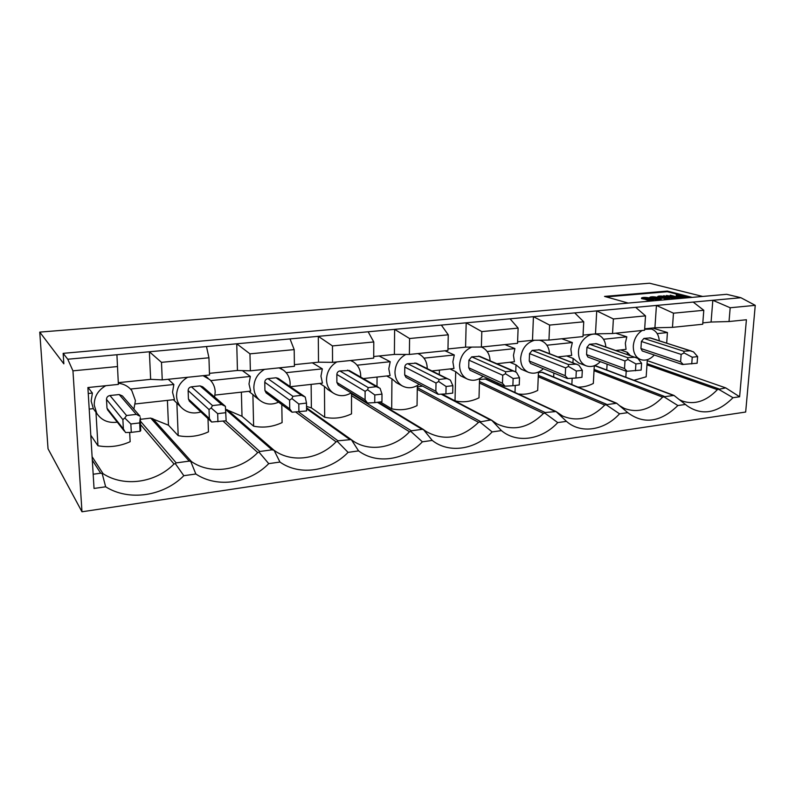 <?xml version="1.0" encoding="UTF-8"?>
<svg xmlns="http://www.w3.org/2000/svg" width="795" height="795" viewBox="0 0 795 795"><rect width="100%" height="100%" fill="white"/><g stroke="black" fill="none" stroke-linecap="round" stroke-linejoin="round"><path stroke-width="1.19" d="M606.297 296.903L667.293 291.715L667.333 291.079L604.538 296.406L628.219 303.074M692.197 297.38L667.333 291.079M667.293 291.715L690.269 297.549M545.151 412.535L544.794 413.082L557.742 422.602L566.457 421.36L556.063 411.542L545.151 412.535L479.474 381.471M544.794 413.082L543.502 413.44C528.625 428.028 513.083 431.496 496.895 423.844L491.797 420.336L501.406 430.602C516.979 443.749 541.892 439.804 557.742 422.602M491.797 420.336L490.386 420.008L479.832 421.966L492.145 431.914L501.406 430.602M479.832 421.966L478.54 422.334C461.736 438.323 444.385 441.444 426.468 431.675L423.536 429.668L432.241 440.42C449.086 453.875 475.559 449.682 492.145 431.914M423.536 429.668L422.105 429.33L411.363 430.801L410.816 431.407L422.393 441.821L432.241 440.42M711.078 322.035L729.025 321.538L730.188 307.754L712.827 300.281L711.078 322.035L702.81 322.889M647.249 360.642L725.746 387.89L739.618 396.775L746.406 319.749L729.025 321.538M652.576 328.017L667.432 332.539L666.687 343.052M725.746 387.89L718.64 389.312L733 397.709L739.618 396.775M594.282 365.968L596.041 365.958L673.971 395.423L687.417 406.016C702.233 415.964 717.428 413.191 733 397.709M718.64 389.312L717.378 389.649C706.208 401.326 694.482 405.102 682.199 400.998L679.516 399.716M673.971 395.423L663.905 396.794L677.867 405.539L685.628 404.436M538.434 372.537L542.419 372.308L616.632 403.224L627.802 412.694C643.91 424.659 660.595 422.274 677.867 405.539M663.905 396.794L662.632 397.142C650.459 409.624 637.679 413.37 624.284 408.401L619.464 405.619M616.691 403.254L606.048 404.715L619.544 413.827L627.762 412.655M606.048 404.715L604.766 405.062C591.381 418.498 577.349 422.155 562.661 416.043L556.063 411.542M566.457 421.36C580.877 434.219 604.359 430.502 619.544 413.827M373.72 356.538L394.39 354.421L394.618 329.359L368.145 331.783L373.779 341.959L373.71 358.118L332.548 362.361L332.469 345.924L373.779 341.959M394.618 329.359L409.574 338.521L448.261 334.814L441.344 325.095L394.618 329.359M447.963 348.945L465.572 347.147L466.188 322.82L441.344 325.095M466.188 322.82L481.81 331.595L518.111 328.106L510.072 318.815L466.188 322.82M517.605 341.82L532.481 340.3L533.435 316.678L510.072 318.815M533.435 316.678L549.613 325.085L583.739 321.806L574.735 312.902L533.435 316.678M583.053 335.132L595.485 333.86L596.737 310.895L574.735 312.902M635.672 307.337L596.737 310.895L613.382 318.964L645.52 315.873L635.672 307.337L656.431 305.439L673.474 313.19L703.794 310.288L693.2 302.08L656.431 305.439L654.921 327.779L644.675 328.832M730.188 307.754L755.25 305.35L740.91 297.718L693.2 302.08M518.111 328.106L517.545 343.311L481.373 347.037L465.572 347.147M448.261 334.814L447.933 350.476L409.375 354.451L394.39 354.421M703.794 310.288L702.701 324.251L672.461 327.361L654.921 327.779M645.52 315.873L644.586 330.233L612.538 333.532L595.485 333.86M583.739 321.806L582.973 336.573L548.957 340.081L532.481 340.3M311.143 384.382L311.372 407.885L324.668 417.236L324.459 386.459L328.633 390.077M319.719 383.428L324.459 386.459M411.363 430.801L352.503 394.38L351.499 394.717M350.913 439.595L338.014 440.808L337.358 441.444L348.071 452.375L358.575 450.884L351.39 439.724C367.876 452.594 393.793 448.658 409.524 431.774L410.816 431.407M352.503 394.38L353.328 394.29M376.999 386.459L377.049 377.059M351.499 393.157L351.519 413.867C342.675 418.031 333.731 419.154 324.668 417.236M677.747 295.68L676.277 295.303L676.316 294.657L677.698 294.538L686.284 296.724L686.234 297.37L678.751 297.549M661.192 298.652C659.979 300.013 649.922 298.195 649.863 297.231C651.632 296.485 654.802 296.674 659.353 297.797L661.192 298.652L661.152 299.298C659.761 299.983 657.207 299.944 653.48 299.188M651.562 298.691L649.823 297.877L649.863 297.231M653.579 299.377L653.54 299.993C651.403 300.748 648.889 300.679 645.997 299.765L646.494 298.831L641.555 297.946C642.827 297.26 645.401 297.241 649.277 297.877L649.724 298.562L653.589 299.337C651.443 300.093 648.929 300.023 646.037 299.109M646.017 299.486L641.515 298.602L641.555 297.946M664.878 296.386L659.373 296.654C661.033 297.469 663.06 297.598 665.465 297.032L669.728 298.165L663.964 298.363L667.899 298.016L666.369 297.4C662.086 297.857 659.194 297.588 657.694 296.595C658.131 295.949 660.516 295.879 664.878 296.386L663.974 297.201L660.049 297.012M669.728 298.165L669.678 298.821L664.819 299.248L663.964 298.363M666.518 298.135L665.495 298.224M664.58 298.304L660.397 298.125M657.763 297.39L657.694 296.595M672.123 298.622L672.163 297.966L663.666 295.76L671.059 297.211L666.468 295.511L675.084 296.863L670.225 295.193L678.761 297.39L669.887 296.207L674.061 297.797L674.021 298.453L668.327 297.628M665.872 296.992L664.849 296.724M678.761 297.39L678.711 298.036L676.823 298.204L673.305 297.529M556.033 411.512L486.003 379.006L479.534 379.453M479.554 378.639L479.007 397.828C471.018 401.723 463.028 402.727 455.018 400.849L442.229 394.141M422.612 386.141L417.315 386.767M417.335 385.515L417.047 405.619C408.65 409.644 400.203 410.707 391.687 408.809L380.258 401.942M657.177 333.622L667.432 332.539M647.319 359.698L646.176 376.8L633.933 380.288M594.292 365.75L593.328 383.448C588.26 386.032 583.123 387.245 577.905 387.085M538.454 372.06L537.688 390.444C531.259 393.654 524.78 394.827 518.231 393.962M409.375 354.451L409.574 338.521M481.373 347.037L481.81 331.595M548.957 340.081L549.613 325.085M612.538 333.532L613.382 318.964M672.461 327.361L673.474 313.19M357.094 365.203L390.206 361.715L379.076 355.991M423.983 358.157L454.293 354.967L444.962 350.784M487.146 351.509L514.912 348.588L504.924 344.613M546.89 345.229L572.34 342.546L561.767 338.759M603.485 339.266L626.818 336.812L615.728 333.204M363.295 378.579L390.087 375.598L388.795 368.82L390.206 361.715M391.687 408.809L391.945 378.847L386.678 375.985M686.284 296.724L677.3 296.615L676.227 296.118L679.655 295.511L676.316 294.657M664.024 296.555L663.974 297.201M664.858 298.602L664.819 299.248M666.369 297.4L666.329 298.046M666.468 295.511L666.429 296.058M676.873 297.549L676.823 298.204M674.061 297.797L672.163 297.966M497.799 384.482L497.849 383.081M498.455 364.418L498.485 363.544M460.921 375.975L455.694 371.663L455.018 400.849M439.397 370.112L439.317 374.534M455.694 371.663L449.97 368.94M391.945 378.847L396.765 382.902M620.577 349.959L627.364 352.304L627.235 354.391M626.202 371.235L625.824 377.228M627.364 352.304L630.107 355.395M607.092 364.16L606.754 370.013M578.72 362.977L573.145 358.416L572.937 362.649M572.162 378.291L571.853 384.571M553.837 373.024L553.658 376.989M573.145 358.416L566.666 355.951M521.46 369.337L516.005 364.855L515.736 371.981M515.249 385.456L514.991 392.462M516.005 364.855L509.873 362.272M432.033 370.937L453.985 368.492L452.862 361.884L454.293 354.967M496.845 363.722L514.435 361.765L513.461 355.315L514.912 348.588M558.06 356.915L571.704 355.395L570.87 349.104L572.34 342.546M615.966 350.466L626.043 349.343L625.337 343.211L626.818 336.812M678.701 296.485L677.906 296.157L680.609 295.75L683.929 296.595L678.701 296.485M658.359 297.986L659.592 298.612C658.21 299.447 651.801 297.946 651.443 297.31C652.675 296.833 654.981 297.062 658.359 297.986L658.946 298.86M648.054 297.996L643.185 298.036L648.024 298.473M651.662 299.039L647.518 299.099L651.662 299.039M678.91 296.545L680.56 296.396L680.609 295.75M680.56 296.396L681.991 296.764M652.109 297.698L658.31 298.642M644.079 298.413L647.597 298.542M648.511 299.477L650.966 299.566M311.372 407.885L306.542 406.424M358.575 450.884C376.83 464.658 405.013 460.186 422.393 441.821M337.358 441.444L336.066 441.821C319.58 459.281 291.964 463.475 274.086 450.308L279.949 462.054C299.765 476.145 329.836 471.385 348.071 452.375M273.49 450.179L272.009 449.821L259.796 451.49L259.021 452.156L268.73 463.644L279.949 462.054M259.021 452.156L257.739 452.544C240.418 470.62 210.923 475.092 191.496 461.607L190.77 461.488L195.838 473.999C217.393 488.438 249.55 483.34 268.73 463.644M190.77 461.488L189.27 461.11L176.202 462.899L175.298 463.604L183.824 475.698L195.838 473.999M175.298 463.604L174.016 463.992C155.79 482.734 124.229 487.524 103.082 473.701L102.197 473.601L105.655 486.798C129.158 501.595 163.611 496.14 183.824 475.698M118.415 382.653L150.653 379.354L149.371 351.768L116.915 354.739L118.376 384.402L87.887 387.543L94.039 488.458L105.655 486.798M102.197 473.601L100.677 473.204L93.174 474.227M67.764 359.231L63.143 353.348L63.838 363.832L39.75 332.111L48.038 448.787L81.974 511.781L72.951 370.838L67.764 359.231L116.915 354.739L118.376 384.402M149.371 351.768L161.484 362.341L208.946 357.78L206.481 346.55L149.371 351.768M209.463 373.342L237.447 370.48L236.741 343.788L206.481 346.55M290.026 338.918L236.741 343.788L249.958 353.845L294.19 349.601L290.026 338.918L318.298 336.335L332.469 345.924M294.398 364.657L318.507 362.182L318.298 336.335L368.145 331.783M281.798 404.546L282.096 422.592C272.784 426.915 263.294 428.108 253.625 426.17L242.008 416.292L225.631 409.296M208.002 418.627L208.449 431.854C198.601 436.346 188.524 437.608 178.199 435.66L168.47 425.206L150.712 418.1L140.387 419.313M129.665 432.41L130.151 441.702C119.737 446.363 109.004 447.714 97.954 445.757L90.799 435.262M88.255 393.495L92.399 393.058L91.137 401.038L93.333 408.62L89.199 409.087M92.399 393.058L88.086 387.523M150.653 379.354L162.25 379.891L161.484 362.341M162.25 379.891L209.512 375.021L208.946 357.78M237.447 370.48L250.365 370.818L249.958 353.845M250.365 370.818L294.418 366.286L294.19 349.601M318.507 362.182L332.548 362.361M256.099 397.43L252.889 394.529L253.625 426.17M241.382 392.154L242.008 416.292M252.889 394.529L248.756 391.329M168.47 425.206L167.407 400.382M178.666 404.854L176.868 403.105L178.199 435.66M176.868 403.105L173.409 399.716M95.966 412.267L97.954 445.757M286.14 372.666L322.333 368.86L320.951 376.164L322.442 383.13L290.304 386.708M210.745 380.606L250.345 376.433L248.994 383.955L250.693 391.11L215.028 395.085M130.469 389.053L173.847 384.482L172.535 392.233L174.463 399.597L135.299 403.949M173.847 384.482L168.242 379.275M250.345 376.433L242.386 370.609M312.336 362.818L322.333 368.86M72.951 370.838L117.412 366.565M702.671 296.446L649.535 283.219L39.75 332.111M63.143 353.348L726.68 294.309L740.91 297.718M755.25 305.35L745.67 412.039L81.974 511.781M118.405 383.24C124.03 383.935 128.502 386.41 131.811 390.633L135.428 400.63L133.898 409.147M117.292 422.165C108.329 423.328 101.482 420.376 96.742 413.311L94.247 405.152C94.168 396.715 98.004 390.236 105.765 385.704M654.295 355.017C650.052 359.539 645.51 361.069 640.681 359.588C635.622 357.382 633.168 352.801 633.307 345.875C633.993 339.107 636.934 333.979 642.131 330.491M644.646 329.279L651.512 329.05C656.163 330.809 658.747 334.695 659.274 340.707M417.832 353.576L419.293 354.222C424.48 357.164 427.124 361.934 427.223 368.532L427.223 368.562M419.154 384.323C413.41 388.298 407.746 388.805 402.161 385.853C397.49 382.862 395.085 378.281 394.966 372.08C395.423 364.14 399.05 358.257 405.818 354.441M471.743 347.107C464.35 350.426 460.295 356.389 459.58 364.975C459.639 371.484 462.134 376.134 467.053 378.917C472.478 381.361 477.825 380.477 483.092 376.264M350.486 360.513L353.209 361.795C358.048 364.955 360.542 369.635 360.701 375.856L360.662 377.069M351.151 392.939C344.821 396.566 338.809 396.566 333.125 392.949C328.882 389.798 326.675 385.346 326.507 379.613C326.805 371.891 330.243 365.988 336.841 361.914M279.035 367.866L283.467 370.172C287.72 373.481 289.956 377.963 290.145 383.607L289.976 386.479M278.578 402.151C271.532 405.241 265.182 404.556 259.508 400.074C255.93 396.844 254.042 392.69 253.844 387.602C254.022 379.652 257.59 373.58 264.536 369.357M203.093 375.687L209.8 379.642C213.189 382.952 214.988 387.016 215.197 391.856L214.64 397.063M200.857 411.929C192.937 414.245 186.259 412.595 180.843 406.97C178.209 403.9 176.788 400.273 176.57 396.099C176.629 387.92 180.326 381.64 187.66 377.277M107.872 410.19L106.987 408.173L123.364 428.932L122.877 419.631L106.49 399.378L106.987 408.173M106.49 399.378C106.6 397.262 107.742 395.98 109.949 395.532L119.18 394.539L122.4 395.92L140.049 416.222M481.422 347.037L481.959 347.256C487.067 349.81 489.77 354.322 490.068 360.791M543.373 368.731C538.503 373.094 533.455 374.256 528.218 372.209C523.18 369.625 520.655 364.975 520.655 358.257C521.719 348.796 526.33 342.804 534.469 340.28M539.398 340.21L541.415 340.797C546.394 343.033 549.087 347.306 549.504 353.616M600.344 361.665C595.813 366.127 591.033 367.499 585.995 365.77C580.916 363.375 578.412 358.754 578.482 351.897C578.72 341.005 589.622 331.416 597.87 334.745C602.69 336.712 605.343 340.787 605.83 346.948M642.251 350.963L640.929 348.538L641.396 341.472L643.87 338.441L650.429 337.895L693.488 351.877L697.622 356.587L697.106 363.236L682.388 364.488L642.251 350.963M404.784 367.091C404.973 365.203 405.937 364.07 407.676 363.703L439.049 379.453L438.641 381.511L446.084 386.489L445.925 393.923L438.095 394.32L405.987 377.367L404.695 374.922L435.859 391.289L436.018 383.041L404.784 367.091L404.695 374.922M407.676 363.703L416.332 363.196L450.387 380.139L452.862 385.684L452.703 393.098L445.925 393.923M468.911 360.145L471.683 356.856L505.64 371.772L505.471 373.739L513.133 378.519L512.874 385.744L504.587 386.201L470.054 370.241L468.712 367.767L502.46 383.26L502.728 375.25L468.911 360.145L468.712 367.767M505.64 371.772L512.745 370.947L514.653 371.434L479.713 356.309L471.683 356.856M338.282 384.989L336.881 382.494L336.851 374.445C337.03 372.497 338.034 371.335 339.863 370.947L349.263 370.51L378.678 387.423M266.236 392.959L264.934 390.534L289.728 408.888L289.599 400.153L264.765 382.246L264.934 390.534M264.765 382.246C264.914 380.248 265.967 379.046 267.915 378.639L292.928 396.317L301.464 395.324L305.24 397.023L306.502 403.085L306.592 410.945L292.113 412.208L289.728 408.888M304.306 396.357L278.171 378.35L276.054 377.774L267.915 378.639M189.578 401.356L188.445 399.07L209.333 418.577L209.035 409.564L188.127 390.544L188.445 399.07M188.127 390.544C188.256 388.487 189.349 387.245 191.416 386.817L212.513 405.589L221.646 404.536L225.392 406.305L226.148 420.774L211.619 422.026L209.333 418.577M225.055 406.026L202.695 386.777L200.092 385.893L191.416 386.817M140.298 417.594L140.725 430.671L140.089 431.288L139.672 422.92L140.298 417.594M109.949 395.532L126.534 415.517L136.303 414.384L140.009 416.232M529.54 353.586L532.203 350.386L568.405 364.527L568.465 366.416L576.295 371.017L575.948 378.032L567.262 378.539L530.593 363.484L529.241 361.01L565.245 375.697L565.613 367.896L529.54 353.586L529.241 361.01M532.203 350.386L539.686 349.83L578.899 365.203L582.318 370.301L581.96 377.297L575.948 378.032M587.912 357.064L586.571 354.61L586.948 347.365L589.512 344.255L596.508 343.698L637.789 358.346L641.595 363.245L641.148 370.072L626.43 371.315L587.912 357.064M683.293 364.498L680.6 361.805L681.146 354.401L641.396 341.472M643.87 338.441L683.72 351.221L690.905 350.734M439.049 379.453L446.591 378.579L448.877 379.255M339.863 370.947L368.284 387.622L367.588 389.769L374.783 394.966L374.743 402.618L367.548 403.005L365.084 399.815L365.104 391.329L336.851 374.445M368.284 387.622L376.303 386.688L380.09 388.318L381.998 394.111L381.948 401.743L374.743 402.618M126.534 415.517L124.775 418.011L130.857 423.974L131.294 432.371L125.54 432.53L123.364 428.932M131.294 432.371L140.089 431.288M124.775 418.011L122.877 419.631M130.857 423.974L139.672 422.92M568.405 364.527L576.723 364.11M627.195 371.335L624.522 368.562L624.989 360.96L586.948 347.365M589.512 344.255L627.672 357.68L635.384 357.223M683.72 351.221L684.147 352.96L692.246 357.223L691.739 363.891M684.147 352.96L681.146 354.401M692.246 357.223L697.622 356.587M438.393 394.37L435.859 391.289M438.641 381.511L436.018 383.041M446.084 386.489L452.862 385.684M505.044 386.231L502.46 383.26M505.471 373.739L502.728 375.25M514.653 371.434L516.541 372.448L519.523 377.764L519.244 384.959L512.874 385.744M513.133 378.519L519.523 377.764M367.588 389.769L365.104 391.329M367.548 403.005L338.084 384.869M374.783 394.966L381.998 394.111M292.928 396.317L291.914 398.573L298.801 403.999L298.9 411.89M291.914 398.573L289.599 400.153M265.977 392.77L292.043 412.168M298.801 403.999L306.502 403.085M212.513 405.589L211.152 407.964L217.681 413.648L217.929 421.777M211.152 407.964L209.035 409.564M217.681 413.648L225.909 412.675M567.869 378.569L565.245 375.697M568.465 366.416L565.613 367.896M576.295 371.017L582.318 370.301M627.672 357.68L627.921 359.499L635.901 363.921L635.463 370.758M627.921 359.499L624.989 360.96M635.901 363.921L641.595 363.245M351.499 395.652L409.524 431.774M479.425 382.981L543.502 413.44M484.92 378.827L554.681 411.234M441.235 394.201L490.386 420.008M480.279 421.39L417.305 387.642M417.276 389.321L478.54 422.334M377.377 402.3L422.105 429.33M647.051 363.663L718.799 388.834M646.971 364.845L717.378 389.649M595.236 365.859L672.63 395.135M664.123 396.298L594.094 369.427M594.024 370.699L662.632 397.142M541.494 372.179L615.32 402.956M606.337 404.188L538.314 375.379M538.255 376.76L604.766 405.062M683.134 297.002L683.084 297.648M679.169 296.515L679.218 295.879M306.552 407.855L351.281 439.645M306.562 408.68L349.462 439.247M338.014 440.808L298.552 411.899M295.69 412.039L336.066 441.821M227.291 409.783L274.086 450.308M225.651 409.524L272.009 449.821M259.796 451.49L225.701 420.833M223.097 421.151L257.739 452.544M191.496 461.597L152.72 418.567M150.712 418.1L189.27 461.11M140.486 421.241L176.202 462.899M140.655 424.719L174.016 463.992M92.101 456.698L103.082 473.701M92.309 460.146L100.677 473.204M119.18 394.539L136.303 414.384M640.929 348.538L680.6 361.805M649.684 337.825L689.722 350.525M414.911 362.927L446.591 378.579M478.52 356.12L512.745 370.947M336.881 382.494L365.084 399.815M347.534 370.132L376.303 386.688M276.054 377.774L301.464 395.324M200.092 385.893L221.646 404.536M538.672 349.691L575.103 363.752M586.571 354.61L624.522 368.562M595.654 343.599L634.003 356.955M441.97 394.151L491.807 420.287M378.182 402.2L423.665 429.638M676.187 296.724L676.227 296.118M96.742 413.311L93.254 408.63M651.512 329.05L649.247 328.365M640.681 359.588L638.037 358.674M402.161 385.853L395.94 382.455M467.053 378.917L460.305 375.687M333.125 392.949L327.53 389.361M259.508 400.074L254.619 396.288M180.843 406.97L173.429 399.706M207.962 378.122L204.792 375.508M282.086 369.258L279.85 367.787M352.205 361.238L350.824 360.473M418.567 353.874L417.922 353.566M541.017 340.648L539.825 340.2M597.87 334.745L595.286 333.88M585.995 365.77L578.372 362.848M528.218 372.209L521.003 369.138M107.474 409.693L124.209 430.97M189.25 401.048L210.993 421.43"/></g></svg>
